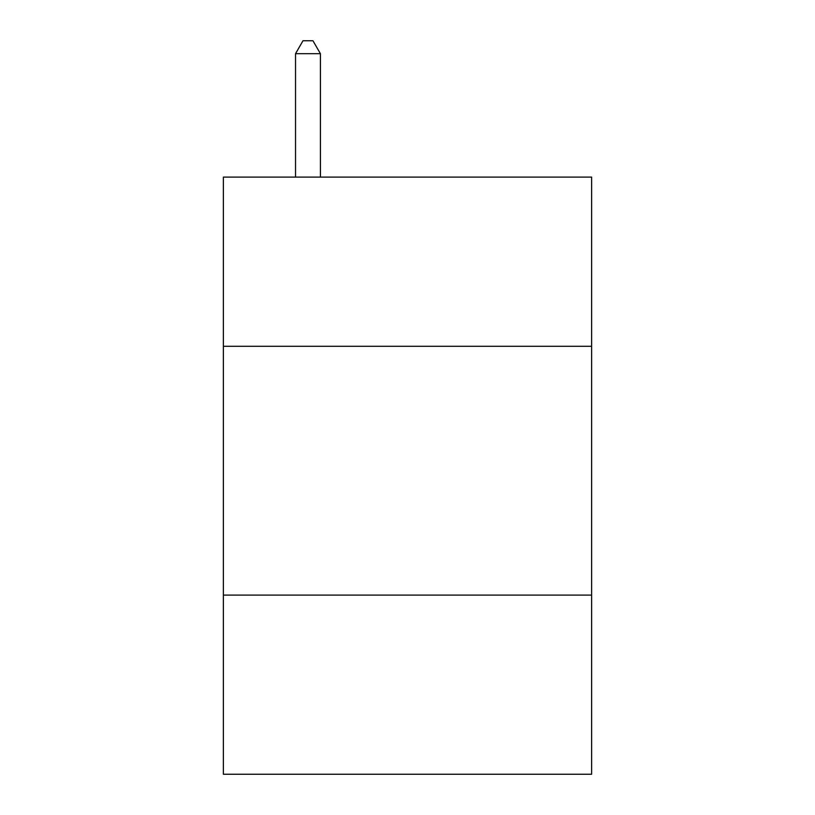 <?xml version="1.0" encoding="UTF-8"?>
<svg xmlns="http://www.w3.org/2000/svg" width="815" height="815" viewBox="0 0 815 815"><rect width="100%" height="100%" fill="white"/><g stroke="black" fill="none" stroke-linecap="round" stroke-linejoin="round"><path stroke-width="1.22" d="M591.619 346.294L591.619 177.1L223.381 177.1L223.381 346.294L591.619 346.294L591.619 774.25L223.381 774.25L223.381 346.294M591.619 595.103L223.381 595.103M320.417 177.1L320.417 53.688L295.529 53.688L295.529 177.1M295.529 53.688L302.997 40.75L312.95 40.75L320.417 53.688"/></g></svg>
